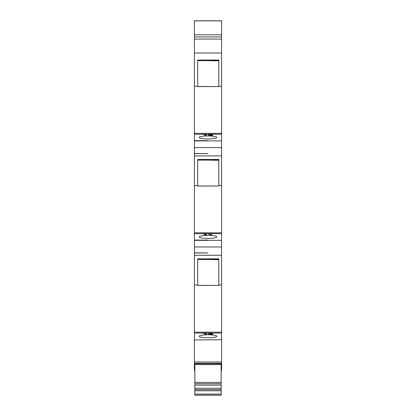<?xml version="1.0" encoding="UTF-8"?>
<svg xmlns="http://www.w3.org/2000/svg" width="416" height="416" viewBox="0 0 416 416"><rect width="100%" height="100%" fill="white"/><g stroke="black" fill="none" stroke-linecap="round" stroke-linejoin="round"><path stroke-width="0.62" d="M208 334.771A8.762 1.524 180 0 0 199.238 336.289A8.762 1.524 180 0 0 208 337.813A8.762 1.524 180 0 0 216.762 336.289A8.762 1.524 180 0 0 208 334.771M208 235.388A8.762 1.524 180 0 0 199.238 236.912A8.762 1.524 180 0 0 208 238.43A8.762 1.524 180 0 0 216.762 236.912A8.762 1.524 180 0 0 208 235.388M208 135.944A8.762 1.524 180 0 0 199.238 137.462A8.762 1.524 180 0 0 208 138.986A8.762 1.524 180 0 0 216.762 137.462A8.762 1.524 180 0 0 208 135.944M221.582 34.824L221.582 20.8L194.418 20.8L194.418 34.824L221.582 34.824L221.582 133.37L194.418 133.37L194.418 86.185L197.704 86.185L197.704 86.585L218.821 86.585L197.704 86.492M221.582 134.233L221.582 232.814L194.418 232.814L194.418 153.603L208 153.603L194.418 153.462L194.418 140.676L208 140.676L194.418 140.639L194.418 134.233L221.582 134.233L221.582 133.37M221.582 233.678L221.582 332.197L194.418 332.197L194.418 252.985L208 252.985L194.418 252.84L194.418 240.126L208 240.126L194.418 240.089L194.418 233.678L221.582 233.678L221.582 232.814M221.582 333.06L221.582 361.982L194.418 361.982L194.418 333.06L221.582 333.06L221.582 332.197M194.854 364.77L194.418 364.77L194.418 363.298L221.582 363.298L221.582 361.982M194.418 361.982L194.418 363.298L221.582 363.298L221.582 364.77L221.146 364.77M221.146 370.75L221.582 370.75L221.582 364.77M194.418 364.77L194.418 370.75L194.854 370.75M194.418 339.95L221.582 339.732M210.782 334.272L212.888 334.272L212.046 334.079L212.046 333.377L208.166 334.079L210.782 334.272L208.166 334.079M205.218 334.506L206.482 334.506L206.482 333.362L203.616 333.653L205.218 333.689L205.218 334.506M221.582 285.012L218.821 285.012L218.821 285.412L197.704 285.334M194.418 285.012L197.704 285.012L197.704 285.412L218.821 285.412M218.821 285.012L218.821 258.866L197.704 258.866L197.704 285.012M194.418 255.273L221.582 255.273M194.418 246.969L221.582 246.969M194.418 240.349L221.582 240.349M205.218 235.123L206.482 235.123L206.482 233.984L203.616 234.276L205.218 234.312L205.218 235.123L206.482 235.118L206.482 233.984M210.278 235.123L211.541 235.123L211.541 233.984L208.676 234.276L210.278 234.312L210.278 235.123L211.541 235.118L211.541 233.984M221.582 185.63L218.821 185.63L218.821 186.03L197.704 185.957M194.418 185.63L197.704 185.63L197.704 186.03L218.821 186.03M218.821 185.63L218.821 159.484L197.704 159.484L197.704 185.63M194.418 155.891L221.582 155.891M194.418 147.592L221.582 147.592M194.418 140.91L221.582 140.91M205.218 135.678L206.482 135.678L206.482 134.534L203.616 134.826L205.218 134.862L205.218 135.678L206.482 135.673L206.482 134.534M212.633 135.455L210.194 135.455L212.633 134.841L210.616 134.534L208.504 134.878L211.12 135.002L208.338 135.673L212.633 135.678L208.338 135.673M221.582 86.185L218.821 86.185L218.821 86.585M218.821 86.185L218.821 60.039L197.704 60.039L197.704 86.185M194.418 86.185L194.418 53.004L221.582 53.004M221.582 39.073L194.418 39.073L194.418 53.004M194.418 39.073L194.418 36.946L221.582 36.946L194.418 36.941L194.418 34.824M212.046 334.5L210.782 334.5M212.046 333.377L212.046 334.074M212.888 334.079L212.046 334.272M194.418 332.197L194.418 333.06M206.482 333.362L206.482 334.5L205.218 334.5M205.218 333.684L203.616 333.653M218.821 259.475L197.704 259.475M208 259.475L218.821 259.693M205.218 234.307L203.616 234.276M210.278 234.307L208.676 234.276M194.418 232.814L194.418 233.678M218.821 160.092L197.704 160.092M208 160.092L218.821 160.316M205.218 134.857L203.616 134.826M210.194 135.455L212.633 134.841M211.37 134.872L208.51 134.872M194.418 133.37L194.418 134.233M218.821 60.648L197.704 60.648M208 60.648L218.821 60.866M210.782 333.694L209.279 334.074L210.782 333.694M194.854 390.77L194.854 363.75L221.146 363.756L221.146 390.77L194.854 390.77L194.854 395.2L221.146 395.184L221.146 390.77M210.782 333.7L210.782 334.079L209.279 334.079M221.146 388.289L194.854 388.289M194.854 385.143L221.146 385.143M221.582 366.002L221.146 366.002M194.854 366.002L194.418 366.002M221.582 20.868L194.418 20.868M194.418 364.608L194.854 364.608M221.146 364.608L221.582 364.608M194.854 389.636L221.146 389.636M221.146 364.629L194.854 364.629M194.854 382.434L221.146 382.434M221.146 383.734L194.854 383.734M194.854 394.072L221.146 394.072M221.146 395.122L194.854 395.122M194.854 363.75L221.146 363.75M194.854 395.2L221.146 395.2"/></g></svg>
